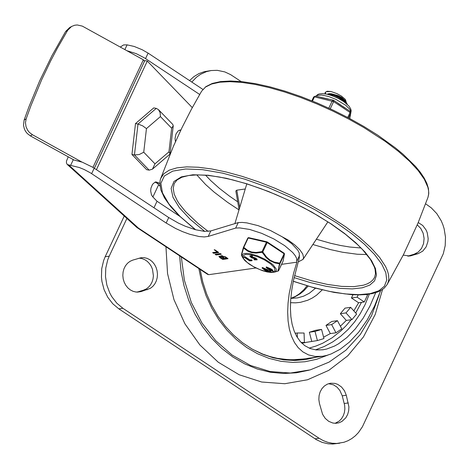 <?xml version="1.0" encoding="UTF-8"?>
<svg xmlns="http://www.w3.org/2000/svg" width="469" height="469" viewBox="0 0 469 469"><rect width="100%" height="100%" fill="white"/><g stroke="black" fill="none" stroke-linecap="round" stroke-linejoin="round"><path stroke-width="0.7" d="M132.745 260.119L129.977 261.356L127.527 263.261L125.504 265.741L124.004 268.69L123.101 271.967L122.825 275.426L123.195 278.903L124.197 282.238L125.78 285.281L127.867 287.896L130.376 289.948L133.178 291.36L136.151 292.058L140.999 291.601L150.315 288.353L152.765 286.453L154.782 283.968L156.283 281.019L157.191 277.742L157.467 274.283L157.092 270.806L156.095 267.471L154.512 264.428L152.419 261.819L149.916 259.762L147.108 258.349L144.135 257.657L141.128 257.704L132.745 260.119M137.118 292.123L143.502 290.164L146.14 289.004L148.497 287.239L150.473 284.935L151.991 282.197L152.982 279.131L153.404 275.872L152.507 269.317L151.229 266.286L149.447 263.596L147.254 261.356L144.728 259.662L141.984 258.583L139.129 258.161M346.292 395.256L344.416 390.683L341.45 386.925L337.68 384.334L334.889 383.384L330.586 383.22L327.309 384.17L324.36 386.016L321.916 388.654L320.122 391.926L319.078 395.631L318.85 399.565L319.448 403.481L322.578 414.279L325.21 418.354L328.751 421.367L332.861 423.032L335.74 423.314L338.835 422.839L341.971 421.426L345.835 417.762L347.635 414.49L348.678 410.785L348.907 406.852L346.292 395.256L342.247 395.83L339.861 390.437L337.07 387.195L333.658 384.92L328.587 383.677M335.118 423.308L339.269 421.033L341.543 418.67L343.285 415.757L344.416 412.444L344.873 408.898L344.639 405.28L342.247 395.83M403.229 255.124L409.859 256.033L418.242 253.618L422.751 251.126L426.128 246.899L427.927 241.494L428.162 238.563L427.236 232.735L426.116 230.027L422.733 225.472L418.225 222.541M407.813 256.144L414.197 254.192L418.319 252.011L421.549 248.377L423.548 243.675L424.099 238.41L423.138 233.152L420.775 228.462L417.258 224.844M425.618 203.816L431.246 207.814L436.821 213.653L441.188 220.729L442.842 224.622L444.125 228.69L445.486 237.132L445.204 245.633L443.287 253.764L362.426 426.749L358.504 432.512L355.355 435.783L351.85 438.527L348.045 440.702L344 442.261L336.76 443.457L332.181 443.234L327.643 442.279L323.241 440.602L319.049 438.245L122.896 308.291L116.81 303.185L111.81 296.684L109.793 293.008L106.85 285.052L105.49 276.604L105.771 268.104L107.688 259.967L109.23 256.168L126.9 218.448M191.803 82.075L196.505 77.192L200.556 74.307L206.477 71.622L211.191 70.538L204.337 71.657L198.944 73.586L193.955 76.588L189.529 80.568M211.191 70.538L217.282 70.332L224.844 71.927L230.59 74.624L241.16 81.577M124.244 216.051L105.185 256.742L103.643 260.541L101.732 268.678L101.445 277.179L101.925 281.435L104.089 289.69L107.764 297.258L112.765 303.76L118.85 308.866L316.37 439.676L322.109 442.367L328.136 443.803L332.714 444.026L339.796 443.193M165.956 246.782L167.55 273.585L173.964 299.644L184.897 323.792L199.876 344.961L218.226 362.197L239.131 374.737L261.661 382.018L284.8 383.724L307.529 379.767L328.828 370.334L347.746 355.842L363.446 336.93L375.223 314.453L382.557 289.414M366.582 294.503L367.503 295.112L364.29 301.96L357.097 297.188L358.169 294.895M353.814 310.871L358.627 302.763L364.29 301.96M356.633 314.048L351.967 319.624L346.005 312.911L350.665 307.336L356.633 314.048M340.383 326.213L346.304 320.427L351.967 319.624M341.784 328.869L335.974 332.791L331.653 324.589L337.457 320.667L341.784 328.869M323.592 337.176L330.311 333.594L335.974 332.791M323.956 338.559L317.407 340.564L315.016 331.436L321.564 329.431L323.956 338.559M301.719 343.068L317.407 340.564M301.526 342.874L304.375 342.47L301.198 342.534M311.744 341.368L309.352 332.24L315.901 330.235L321.564 329.431M330.311 333.594L325.984 325.392L331.788 321.47L337.457 320.667M346.304 320.427L340.342 313.714L345.002 308.133L350.665 307.336M358.627 302.763L351.433 297.991L352.952 294.743M325.984 325.392L331.653 324.589M340.342 313.714L346.005 312.911M351.433 297.991L357.097 297.188M297.375 337.569L297.229 332.984L304.076 333.037L304.375 342.47M295.101 333.289L297.229 332.984M309.352 332.24L315.016 331.436M380.64 290.598L374.584 305.964L367.303 319.788L358.744 332.081L349.452 342.065L340.095 349.323L331.161 353.943L326.752 355.402L322.449 356.288L315.115 356.458L308.52 354.91L302.851 351.879L298.196 347.681L294.468 342.505L291.489 336.226L289.344 328.962L288.072 320.878L287.661 312.143L288.066 302.956L289.203 293.512L293.553 273.363L296.859 262.183L281.582 264.346M255.927 267.987L208.752 274.676L207.544 274.33L136.895 227.5L67.102 164.308L66.428 162.72L66.481 161.084L68.24 156.816M166.161 223.027L175.746 228.544L182.693 231.698L189.617 234.224L199.102 236.528L204.291 236.939L208.218 236.423L210.786 230.941L204.402 231.369L195.514 229.728L185.261 226.222L178.314 223.062L168.729 217.546L92.868 167.316L82.304 162.198L73.228 159.823L70.62 165.393L79.325 167.527L84.15 169.502L90.259 172.768L166.161 223.027L168.729 217.546M202.872 89.409L148.104 53.12L142.207 49.737L134.21 46.46L127.093 44.866L124.877 49.591M126.865 50.687L136.268 53.665L144.341 57.828L199.677 94.474M296.859 262.183L296.666 258.46L295.212 255.617L292.674 252.463L284.724 245.668L273.902 238.985L261.667 233.328L249.69 229.452L239.583 227.893L235.678 228.063L238.246 222.587L242.151 222.417L246.876 222.886L258.108 225.648L270.425 230.496L282.15 236.775L291.7 243.634L297.78 250.135L299.234 252.979L299.351 257.592L293.471 280.485L291.736 290.282L290.698 299.65L290.405 308.491L290.874 316.692L292.099 324.149L294.063 330.768L296.754 336.525L300.318 341.573L304.797 345.659L310.132 348.52L316.241 349.944L322.971 349.786L326.729 349.024L334.491 346.063L338.548 343.8L346.954 337.498L355.303 328.892L363.112 318.24L369.959 306.064L375.704 292.679M72.924 159.618L73.228 159.823M120.287 47.058L123.623 44.918L127.093 44.866M208.752 274.676L138.355 228.034L137.124 227.676M70.62 165.393L67.331 164.543M235.678 228.063L208.218 236.423M220.025 257.786L218.888 256.367L221.133 256.496L220.876 255.775L225.689 256.983L228.034 258.695L222.968 259.457L220.025 257.786L220.26 257.293M216.221 254.984L215.165 254.286L220.131 253.582L221.292 254.227L216.221 254.984L216.543 254.304L215.98 254.175M213.682 253.307L212.633 252.609L217.247 251.953L214.192 249.766L215.171 250.012L218.753 252.545L213.682 253.307L214.005 252.621L213.442 252.492M238.246 222.587L210.786 230.941M158.651 184.71L152.9 196.986M226.533 258.102L224.991 257.082L222.136 256.367L224.469 258.396L226.533 258.102L226.732 257.674M222.523 255.605L222.136 256.367M223.772 258.495L222.236 257.475L220.143 256.953L222.259 258.706L223.772 258.495L223.971 258.067M222.13 256.543L221.262 256.215M220.465 256.267L220.143 256.953L219.293 256.138M221.133 256.496L221.251 255.535M227.488 258.173L222.728 258.642M220.694 253.711L216.543 254.304M217.247 251.953L217.452 251.525M214.45 250.071L214.603 249.754M218.202 252.023L214.005 252.621M198.868 268.585L201.688 282.279L206.002 295.511L211.73 308.057L218.783 319.706L227.037 330.27L236.358 339.562L246.588 347.429L257.557 353.743L269.077 358.398L280.954 361.306L292.99 362.431L304.985 361.746L316.739 359.266L328.048 355.027M200.134 269.423L202.755 281.881L206.636 293.94L211.724 305.436L217.938 316.206L225.19 326.084L233.38 334.93L242.385 342.622L252.076 349.042L262.312 354.101L272.946 357.73L283.827 359.864L294.796 360.485L305.688 359.576L316.358 357.149M181.327 256.959L184.376 280.204L191.329 302.482L201.905 322.906L215.681 340.664L232.114 355.045L250.546 365.48L270.244 371.559L290.428 373.031L310.29 369.848L329.039 362.127L345.934 350.179L360.303 334.485L371.571 315.66L379.292 294.456M71.534 26.487L69.506 27.677L65.613 31.529L51.907 55.77L39.66 80.903L28.92 106.838L24.124 120.076L23.491 125.188L24.388 129.045L25.607 131.414L27.255 133.501L30.379 135.904L32.414 134.72L29.283 132.317L27.636 130.23L25.988 126.601L25.478 122.69L26.153 118.892L30.948 105.648L41.688 79.712L50.734 60.788L57.224 48.436L67.642 30.338L71.534 26.487L74.677 25.244L77.227 24.963L82.315 26.112L143.356 59.803L144.475 61.287M92.962 167.374L143.356 59.803M74.014 160.011L30.379 135.904M32.414 134.72L81.876 162.045M154.981 163.833L143.737 152.208L146.457 128.588L160.421 116.599L171.666 128.225L168.946 151.845L154.981 163.833L152.454 169.151L149.148 170.147L146.65 169.667L131.947 154.465L134.445 154.94L149.148 170.147M143.737 152.208L139.234 154.536L134.445 154.94L137.997 124.056L142.547 125.78L146.457 128.588M168.946 151.845L170.024 153.814L169.772 154.278L152.454 169.151M171.666 128.225L173.249 125.803L172.78 124.432L158.463 109.629L156.259 108.374L137.997 124.056L135.5 123.576L131.947 154.465M160.421 116.599L160.128 112.683L158.463 109.629M135.5 123.576L153.762 107.899L156.259 108.374M153.979 207.779L157.033 201.26L179.639 216.238M180.964 129.819L178.185 130.863L175.951 134.07L175.054 138.461L175.453 141.714M96.432 169.649L147.295 61.081L192.296 107.618M159.823 183.819L159.12 183.092L155.954 181.896L155.028 182.154L152.525 184.335L150.959 188.069L150.672 190.924L151.464 194.864L152.706 196.787L157.033 201.26M179.439 130.101L180.647 130.488M147.295 61.081L144.798 60.607L94.357 168.271M155.057 182.142L157.332 183.344L159.12 183.092M159.999 186.099L157.332 183.344M270.695 230.625L288.077 239.987L294.69 244.865L299.673 249.608L302.704 253.917L303.601 257.528L302.974 259.427L298.237 261.919M239.079 209.62L235.825 190.977L236.775 190.185L245.258 188.978M347.271 104.358L346.374 102.389L339.972 97.904L333.418 95.271L327.321 94.263M330.299 95.084L341.713 99.481L346.884 104.012M328.622 94.322L332.656 94.65L337.991 96.368L341.326 98.015L345.542 101.533M327.133 94.216L329.115 93.63L331.014 93.659L338.202 95.653L341.643 97.335L346.046 101.339L345.952 101.908M324.953 93.806L325.222 92.487L326.295 91.725L330.95 91.49M330.956 91.49L336.982 93.642L341.321 95.998L345.26 99.334L346.046 101.339M325.246 92.457L325.345 93.864M325.826 93.952L325.293 92.399M325.298 92.305L327.192 91.238L330.962 91.502M281.253 251.865L279.8 250.329M279.588 250.135L270.08 243.833M269.728 243.657L266.48 242.162M263.678 241.066L254.403 238.92M243.405 247.433L247.802 238.047L243.464 247.995L247.708 251.167L251.607 252.644L256.015 253.084L262.177 252.316L262.048 251.63L256.027 252.451L251.742 252.041L247.943 250.587L243.792 247.409L248.201 238.006L266.456 242.221L262.048 251.63L262.775 251.947L267.183 242.543L284.103 253.752L279.694 263.156L280.016 263.537L284.425 254.128L283.094 261.122L278.451 270.836L277.877 271.152L279.518 263.812L280.016 263.537L278.17 269.552L278.123 270.578L278.686 270.531L278.451 270.836M243.352 247.585L241.471 254.433M262.083 268.022L262.341 267.477L267.594 269.757L268.995 271.164L268.737 271.709L265.847 270.994L262.083 268.022L267.336 270.308L268.737 271.709M266.116 267.453L266.369 266.908L271.621 269.188L273.022 270.59L272.765 271.141L269.874 270.42L266.116 267.453L271.363 269.734L272.765 271.141M249.871 256.373L252.164 256.543L250.768 256.783L252.211 257.751L255.019 258.448L256.906 259.762L254.644 259.92L254.028 259.486L256.027 259.586L254.608 258.624L251.736 257.927L249.871 256.373L250.129 255.822L251.806 255.722L252.527 256.168L252.222 256.602M251.32 256.678L255.277 257.903L257.164 259.21L256.924 260.002M254.128 259.445L254.286 258.935L255.716 259.134M244.531 256.795L245.029 256.725L249.965 259.996L251.349 259.803L252.111 260.266L251.841 260.729M243.393 247.45L243.792 247.409L241.5 255.171L243.393 247.45M279.694 263.156L279.518 263.812L275.209 263.05L269.704 260.582L266.093 257.504L262.177 252.316L262.775 251.947L266.556 257.071L270.056 260.078L274.043 262.03L279.694 263.156M244.777 257.276L249.713 260.541L251.091 260.348L251.859 260.811L249.578 260.864L244.273 257.346L244.073 257.1L244.777 257.276L245.029 256.725M251.361 259.832L251.103 260.377M251.349 259.803L251.091 260.348M249.965 259.996L249.713 260.541M254.573 258.923L254.315 259.468M255.277 257.903L255.019 258.448M254.368 257.604L254.11 258.149M252.422 255.998L252.164 256.543M251.806 255.722L251.548 256.267M269.845 271.375L269.353 270.935L270.543 271.545L269.845 271.375M267.717 267.869L268.461 268.221M270.074 269.429L271.422 270.179M268.497 268.239L268.919 268.766L267.008 267.869L268.497 268.239M270.859 269.804L271.873 270.724L270.379 270.349L269.364 269.435L270.859 269.804M269.798 268.942L270.056 268.391M269.822 269.007L270.08 268.456M269.968 269.054L270.226 268.502M263.689 268.438L264.434 268.79M266.046 270.003L267.394 270.748M264.469 268.813L264.891 269.335L262.974 268.438L264.469 268.813M266.351 270.924L265.337 270.003L266.832 270.379L267.846 271.293L266.351 270.924L266.603 270.373M265.771 269.511L266.029 268.966M265.794 269.575L266.046 269.03M265.941 269.622L266.199 269.077M320.831 97.429L328.376 99.176M338.184 103.473L345.178 108.11M349.897 111.235L350.062 112.496L347.74 117.461M333.465 100.348L332.181 100.97L328.822 108.134M179.627 255.84L181.005 271.006L184.059 285.92L188.731 300.336L194.946 314.013L202.608 326.717L211.572 338.243L221.702 348.385L232.823 356.991L244.754 363.903L257.282 369.009L270.214 372.222L283.317 373.494L296.385 372.796L309.194 370.147M137.282 292.128L140.999 291.601M143.502 290.164L147.547 289.596M344.264 403.504L348.309 402.935M407.983 256.15L411.694 255.623M414.197 254.192L418.242 253.618M118.85 308.866L122.896 308.291M109.23 256.168L105.185 256.742M319.049 438.245L315.004 438.82M290.944 298.425L295.112 296.777L300.33 293.7L303.906 290.774L308.133 286.125M315.526 288.212L309.294 293.26L303.701 296.127L297.739 297.874L290.798 298.419M290.516 302.669L295.523 302.845L300.488 302.323L307.693 300.26L312.243 298.061L316.505 295.236L322.232 289.912M315.514 349.862L324.36 346.444L332.785 341.895L340.682 336.267L347.945 329.625L354.5 322.062L360.251 313.667L365.134 304.539L369.314 294.145M361.47 302.358L355.731 313.028M351.088 319.747L346.204 325.597L340.881 330.903L332.158 337.774L322.684 343.226L316.03 346.022L309.165 348.127M264.059 354.804L275.074 357.982L283.487 359.336L291.953 359.799L303.179 359.019L295.833 359.705L288.441 359.688L277.367 358.351L270.062 356.592L262.886 354.154L252.451 349.258M145.542 58.602L148.104 53.12M91.637 173.647L94.205 168.172M138.355 228.034L68.955 165.223M299.562 255.412L296.994 260.887M224.991 257.082L225.184 256.672M222.236 257.475L222.453 257.006M222.968 259.457L223.285 258.771M222.089 259.158L222.3 258.7M215.341 254.685L215.558 254.233M65.613 31.529L67.642 30.338M26.153 118.892L24.124 120.076M360.972 247.984L349.774 247.022L340.447 245.469L330.463 243.235L316.364 239.231M237.719 201.822L229.364 196.048L219.363 188.315L210.845 180.706L205.533 175.172M366.828 254.538L357.231 254.245L342.505 252.234L330.287 249.555L312.864 244.507M238.997 209.907L227.541 202.309L214.087 192.079L205.604 184.522L196.746 174.867M208.166 231.405L197.924 223.361L185.554 211.613L179.551 204.232L177.27 200.732L174.21 194.201L173.196 188.415L174.257 183.49L177.024 179.979L181.82 177.259L188.661 175.506L197.379 174.861L207.749 175.365L219.527 177.036L232.454 179.838L246.248 183.707L260.623 188.573L275.28 194.33L289.901 200.855L304.193 208.019L317.859 215.67L330.61 223.649L345.407 234.254L357.683 244.742L362.725 249.819L370.399 259.392L374.362 267.019L375.094 269.452L375.499 273.761L374.602 277.337L372.943 279.887L370.522 282.051L367.374 283.827L363.504 285.187L353.767 286.647L341.596 286.383L327.374 284.413L311.527 280.784L294.55 275.62M204.695 231.393L190.15 219.281L179.416 207.738L172.973 197.285L171.126 188.409L173.946 181.503L181.31 176.883L192.888 174.767L208.142 175.242L226.392 178.296L246.794 183.784L268.432 191.452L290.311 200.961L311.434 211.871L330.844 223.69L344.328 233.269L355.819 242.807L364.999 252.035L371.606 260.694L375.458 268.532L376.437 275.338L374.526 280.913L369.777 285.105L362.32 287.796L352.366 288.904L340.201 288.4L326.16 286.307L310.648 282.672L294.092 277.607M195.374 229.687L178.894 215.517L170.528 206.442L164.467 197.871L160.896 190.056L159.823 183.672L160.187 180.19L160.662 178.554L163.781 173.747L169.256 170.153L176.971 167.843L186.762 166.87L198.416 167.251L211.695 168.975L226.298 172.017L241.934 176.303L258.255 181.749L274.922 188.227L291.577 195.608L307.869 203.739L323.446 212.434L345.606 226.75L359.371 237.261L370.821 247.585L379.644 257.446L385.6 266.574L387.453 270.783L388.531 274.723L388.83 278.357L388.35 281.664L387.095 284.624L384.31 288.013L381.936 289.824L377.58 292.017L372.316 293.582L366.195 294.538L359.248 294.895L351.545 294.655L334.092 292.416L314.441 287.919L293.301 281.324M195.661 229.769L180.231 216.59L168.987 204.091L162.438 192.829L160.867 183.315L164.349 175.969L172.733 171.115L185.636 168.981L202.491 169.661L222.529 173.12L244.871 179.199L268.502 187.641L292.375 198.053L315.408 209.977L336.584 222.875L351.568 233.533L364.313 244.144L374.45 254.391L381.69 263.988L385.817 272.665L386.72 280.157L384.369 286.254L378.835 290.786L370.276 293.617L358.937 294.673L345.143 293.911L329.297 291.36L311.856 287.098L293.318 281.242M160.662 178.554L173.337 146.504L181.984 127.715L191.393 109.295L201.547 91.279L205.492 87.064L211.619 84.021L219.809 82.21L229.892 81.665L241.67 82.397L254.907 84.397L269.335 87.621L284.66 92L300.582 97.452L316.78 103.866L332.931 111.118L348.702 119.05L363.786 127.515L385.125 141.298L398.281 151.264L409.378 161.09L418.149 170.528L424.375 179.351L427.904 187.336L428.631 190.959L428.654 194.301L427.974 197.343L418.014 223.056L403.604 254.374L387.095 284.624M239.77 207.321L236.775 190.185M245.598 254.391L250.821 254.72L257.669 256.748L264.792 260.072L270.765 264.029L274.418 267.846L275.022 270.76L272.46 272.19L267.236 271.862L260.383 269.833L253.266 266.515L247.286 262.552L243.634 258.736L243.03 255.828L245.598 254.391M257.164 259.21L256.906 259.762M252.463 257.2L252.211 257.751M270.572 270.818L270.349 271.305M270.261 270.654L270.05 271.105M269.786 269.956L270.038 269.423M270.379 270.349L270.636 269.804M271.363 269.734L271.621 269.188M271.956 270.126L272.208 269.581M265.759 270.531L266.011 269.992M267.336 270.308L267.594 269.757M267.928 270.695L268.18 270.15M283.083 261.145L278.68 270.549M242.362 257.153L244.871 260.582L249.232 264.129L254.925 267.488L262.318 270.625L267.054 271.95L271.158 272.495L274.412 272.167L275.778 271.445L276.364 270.326L276.147 268.854L273.386 265.161L270.965 263.109L264.61 259.076L257.258 255.746L250.264 253.741L247.321 253.366L244.419 253.524L242.848 254.175L242.098 255.265L242.362 257.153L241.5 255.171M247.802 238.047L248.705 237.607L247.802 238.047M248.846 237.695L266.955 241.822L266.456 242.221L267.183 242.543L267.213 241.934L284.021 253.125M284.103 253.752L284.478 253.958L284.138 253.149L284.103 253.752M284.196 253.237L284.478 253.958L283.147 260.952M247.814 238.023L248.535 237.625M316.077 96.221L317.279 95.377L321.816 95.019L328.452 96.444L335.974 99.381L345.923 105.408L349.903 109.441L350.783 111.171L350.847 112.607M348.537 117.883L350.818 112.906L350.261 111.458M330.264 108.802L333.635 101.603L350.062 112.496L350.706 113.246L349.704 118.505M312.495 101.058L314.453 96.872L333.635 101.603L333.705 100.395L333.183 100.167L315.455 96.075L313.661 96.954L311.862 100.8L313.661 96.954L315.455 96.075M290.798 298.401L295.704 296.215L299.204 293.934L303.883 289.678L307.002 285.785M304.997 342.687L301.796 343.144M303.179 359.019L322.449 356.288M173.249 125.803L170.024 153.814M201.547 91.279L205.832 86.671L212.24 83.453L220.582 81.577L230.713 81.002L242.473 81.712L255.652 83.687L269.997 86.871L285.234 91.215L301.063 96.62L317.161 102.987L333.207 110.186L348.883 118.065L363.88 126.478L377.891 135.248L395.461 147.917L403.082 154.237L415.628 166.542L420.429 172.422L424.187 178.056L426.86 183.408L428.414 188.456L428.777 193.363L427.974 197.343M302.974 259.427L327.878 221.86M234.899 223.602L246.788 183.877M346.374 102.389L345.055 100.841M327.491 94.263L329.549 94.287M325.093 92.739L325.328 92.246M244.073 257.1L244.331 256.555M251.859 260.811L252.111 260.266M254.028 259.486L254.286 258.935M252.269 256.713L252.527 256.168M270.543 271.545L270.801 271M269.353 270.935L269.611 270.39M274.412 272.167L277.877 271.152M316.047 96.209L317.296 94.838L318.897 94.023L322.484 93.577L327.139 94.222L332.486 95.834L338.389 98.431L343.736 101.591L348.901 106.023L350.777 109.019L351.152 110.813L350.847 112.66M349.745 118.528L350.818 112.906L350.132 111.282L342.464 106.199M341.373 105.472L333.705 100.395"/></g></svg>
